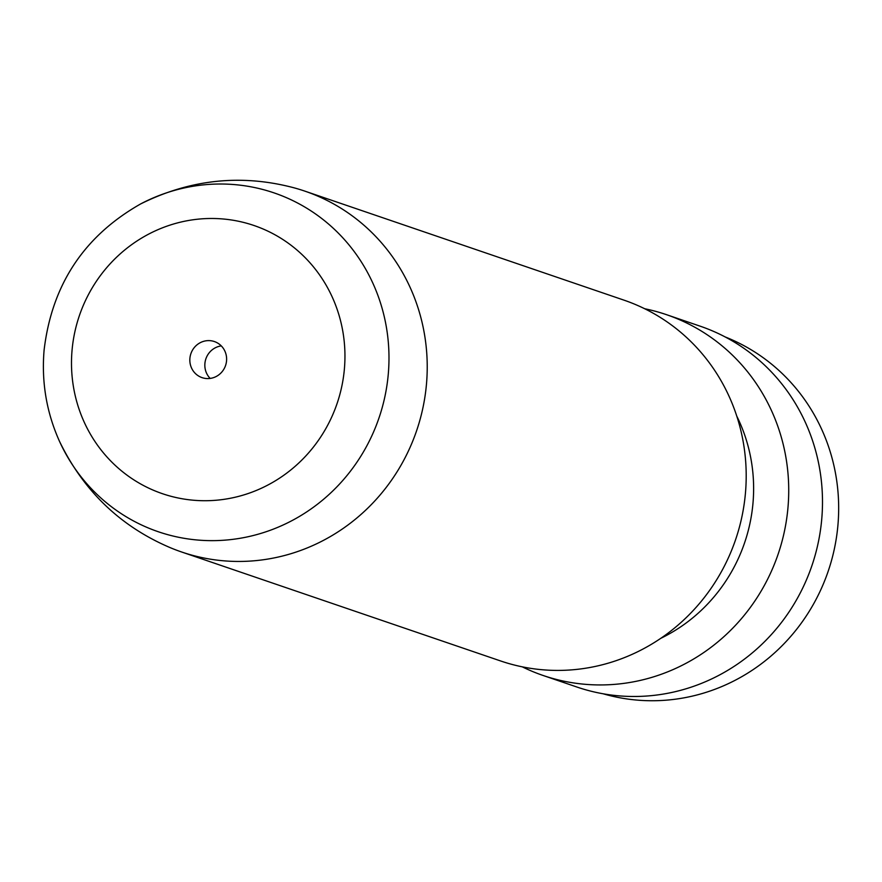 <?xml version="1.0" encoding="UTF-8"?>
<svg xmlns="http://www.w3.org/2000/svg" width="882" height="882" viewBox="0 0 882 882"><rect width="100%" height="100%" fill="white"/><g stroke="black" fill="none" stroke-linecap="round" stroke-linejoin="round"><path stroke-width="1.32" d="M189.906 358.324A19.062 18.324 -71.1 0 0 202.066 377.639A19.062 18.324 -71.1 0 0 226.542 360.881A19.062 18.324 -71.1 0 0 214.392 341.555A19.062 18.324 -71.1 0 0 189.906 358.324M221.283 345.898A19.062 18.324 -71.1 0 0 204.911 363.45A19.062 18.324 -71.1 0 0 210.17 378.433M140.668 203.918C189.641 179.597 240.003 174.041 291.777 187.227A190.666 183.18 108.9 0 1 304.885 191.14A190.666 183.18 108.9 0 1 426.447 384.387A190.666 183.18 108.9 0 1 181.615 551.989A190.666 183.18 108.9 0 1 168.848 547.072C119.831 525.826 83.393 490.613 59.535 441.419A179.046 172.023 108.9 0 0 245.692 537.237A179.046 172.023 108.9 0 0 388.256 374.365A179.046 172.023 108.9 0 0 314.499 213.235A179.046 172.023 108.9 0 0 140.668 203.918C84.044 236.045 51.862 284.776 44.1 350.099C41.377 382.049 46.526 412.478 59.535 441.419M304.885 191.14L623.85 300.101A190.666 183.18 108.9 0 1 745.422 493.347A190.666 183.18 108.9 0 1 500.579 660.949L181.615 551.989M736.735 416.039A162.067 155.706 108.9 0 1 752.963 503.39A162.067 155.706 108.9 0 1 660.805 638.314M644.654 308.733A190.666 183.18 108.9 0 1 666.384 314.631A190.666 183.18 108.9 0 1 787.946 507.878A190.666 183.18 108.9 0 1 543.114 675.48A190.666 183.18 108.9 0 1 522.309 666.858M666.384 314.631L700.154 326.175A190.666 183.18 108.9 0 1 821.715 519.41A190.666 183.18 108.9 0 1 576.883 687.023L543.114 675.48M725.081 336.902A188.759 181.35 108.9 0 1 837.9 525.44A188.759 181.35 108.9 0 1 603.167 693.792M344.377 369.128A141.693 136.137 -71.1 0 0 220.787 218.802A141.693 136.137 -71.1 0 0 72.07 350.077A141.693 136.137 -71.1 0 0 195.661 500.403A141.693 136.137 -71.1 0 0 344.377 369.128"/></g></svg>

